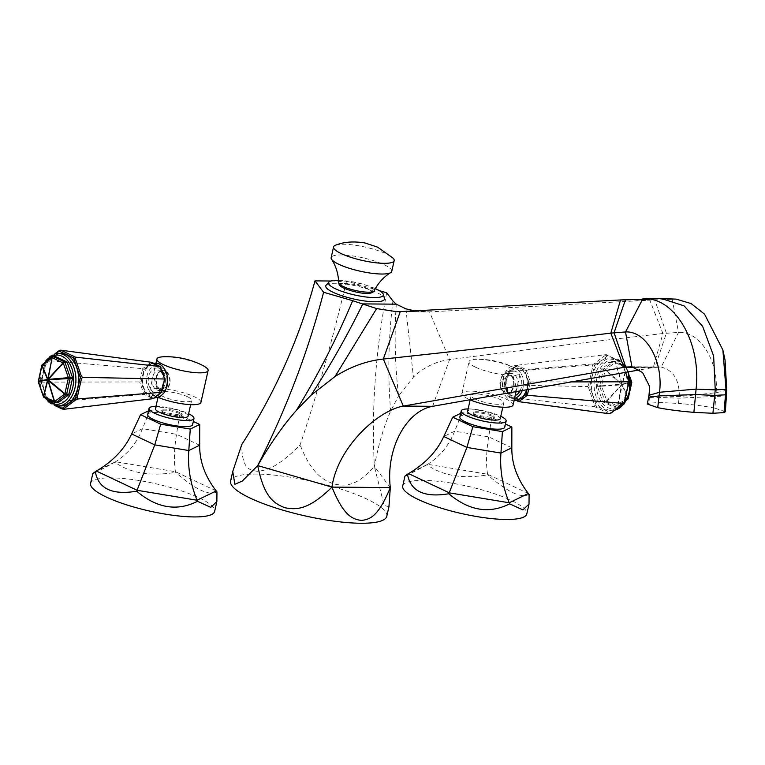 <?xml version="1.0" encoding="UTF-8"?>
<svg xmlns="http://www.w3.org/2000/svg" width="765" height="765" viewBox="0 0 765 765"><rect width="100%" height="100%" fill="white"/><g stroke="black" fill="none" stroke-linecap="round" stroke-linejoin="round"><path stroke-width="0.57" stroke-dasharray="3.83 2.87" d="M330.872 281.013L346.526 281.137L379.364 290.652M326.148 285.163A30.122 6.627 -167.3 0 1 335.548 283.27A30.122 6.627 -167.3 0 1 366.205 288.606A30.122 6.627 -167.3 0 1 384.489 298.312M346.526 281.137C332.67 339.373 317.198 393.994 300.1 445.001C275.964 469.002 265.876 470.36 257.241 471.269C249.419 470.226 241.836 468.725 241.769 444.522M388.955 506.688L384.202 505.502L374.372 466.526C355.706 487.621 344.432 485.995 333.798 483.968C323.48 479.923 312.254 475.017 300.1 445.001M386.794 516.27A80.057 17.605 12.7 0 0 367.018 499.143A80.057 17.605 12.7 0 0 282.639 476.098A80.057 17.605 12.7 0 0 230.59 481.07M414.946 310.963L429.509 311.862L649.801 300.186L662.911 333.54L653.243 367.573L661.209 367.066C673.487 370.308 679.511 380.138 679.291 396.566L678.45 403.423L659.746 402.514L648.768 403.184L647.305 403.997M396.26 304.174C394.243 334.869 395.008 365.45 398.565 395.935L413.435 377.126C423.791 367.238 435.83 361.396 449.543 359.598C515.964 350.886 587.09 342.204 662.911 333.54L678.517 332.383C700.224 331.13 718.947 361.529 716.097 392.732L714.912 408.137C704.766 406.148 692.612 404.57 678.45 403.423M620.539 299.947L649.801 300.186L676.27 299.144M649.007 385.225L649.705 396.327L648.768 403.184M725.363 411.761L714.912 408.137M386.679 292.775C375.806 349.94 371.618 406.139 374.114 461.362L374.372 466.526C378.417 444.752 383.839 426.277 390.638 411.121L398.565 395.935M390.303 487.582L374.372 466.526M634.701 367.42L653.243 367.573L639.607 369.897M338.608 280.334A28.114 6.187 -167.3 0 1 375.309 288.606M335.682 245.173A31.059 6.828 12.7 0 1 386.507 253.97A31.059 6.828 -167.3 0 1 393.038 258.101M391.766 271.317A31.059 6.828 -167.3 0 0 384.097 264.68A31.059 6.828 12.7 0 0 351.355 255.74A31.059 6.828 12.7 0 0 331.159 257.662M41.769 365.431L44.6 365.307L41.081 380.922A1.607 1.1 90.5 0 0 41.147 382.156L46.206 396.767A1.607 1.1 90.5 0 0 46.847 397.561L57.518 402.6A1.607 1.1 90.5 0 0 57.853 402.677M38.422 380.941L41.081 380.922M42.381 364.494A1.607 1.042 -126.7 0 1 42.84 364.35L52.881 356.873L55.195 356.892A1.607 1.1 90.5 0 1 55.367 356.786M55.195 356.892L45.154 364.37A1.607 1.1 90.5 0 0 44.6 365.307M60.464 405.966A26.24 17.968 90.5 0 1 43.605 371.666A26.24 17.968 90.5 0 1 60.894 353.487M55.835 353.65L45.795 361.137L41.081 382.031L47.851 401.577L57.04 405.919M45.69 361.902L41.463 380.683L41.979 382.127L139.66 381.945L142.663 368.644L46.847 360.525L45.69 361.902L46.847 360.525M41.979 382.127L41.597 383.475L41.463 380.683M143.973 369.39L142.663 368.644L151.212 362.266L151.977 363.423L160.497 367.449L164.532 379.105L161.731 391.565L153.717 397.532L145.197 393.506L141.162 381.85L143.973 369.39L151.977 363.423M54.879 353.851L46.942 359.76M156.06 366.205A14.994 10.27 90.5 0 1 162.601 385.082A14.994 10.27 90.5 0 1 149.634 394.75A14.994 10.27 90.5 0 1 143.093 375.873A14.994 10.27 90.5 0 1 156.06 366.205M160.296 366.559L160.497 367.449M161.616 392.302L161.731 391.565M145.197 393.506L143.973 394.386L153.067 398.67L153.717 397.532M41.597 383.475L47.688 401.042L48.979 402.323L143.973 394.386L139.66 381.945L141.162 381.85M48.979 402.323L55.032 405.641M47.688 401.042L49.142 402.859M160.899 389.863A9.773 6.694 90.5 0 1 156.395 379.01A9.773 6.694 90.5 0 1 163.069 370.786A9.773 6.694 90.5 0 1 165.087 371.264A9.773 6.694 90.5 0 1 169.601 382.108A9.773 6.694 90.5 0 1 162.916 390.332A9.773 6.694 90.5 0 1 160.899 389.863M163.079 370.25A10.308 7.057 90.5 0 0 156.031 378.933A10.308 7.057 90.5 0 0 160.784 390.37A10.308 7.057 -89.5 0 0 162.907 390.867A10.308 7.057 -89.5 0 0 169.954 382.194A10.308 7.057 -89.5 0 0 165.202 370.748A10.308 7.057 90.5 0 0 163.079 370.25L160.009 370.231L162.008 370.729L167.583 377.528M166.999 386.373L159.847 390.848L157.58 390.341L154.329 378.895L160.009 370.231M202.725 365.488A26.24 5.766 -167.3 0 0 201.616 364.943A26.24 5.766 12.7 0 0 163.92 356.748M200.918 402.409A26.24 5.766 -167.3 0 0 194.434 396.796A26.24 5.766 12.7 0 0 166.78 389.242A26.24 5.766 12.7 0 0 149.72 390.877A26.24 5.766 12.7 0 0 156.203 396.49A26.24 5.766 -167.3 0 0 158.403 397.456M187.511 396.739A16.734 3.682 12.7 0 0 169.868 391.929A16.734 3.682 12.7 0 0 158.996 392.961A16.734 3.682 12.7 0 0 163.127 396.538A16.734 3.682 -167.3 0 0 180.76 401.357A16.734 3.682 -167.3 0 0 191.642 400.325A16.734 3.682 -167.3 0 0 187.511 396.739M188.085 416.122A16.734 3.682 -167.3 0 0 183.954 412.536A16.734 3.682 12.7 0 0 166.311 407.726A16.734 3.682 12.7 0 0 155.429 408.759M179.565 412.507A10.71 2.352 12.7 0 0 168.271 409.418A10.71 2.352 12.7 0 0 161.31 410.088A10.71 2.352 12.7 0 0 163.959 412.373A10.71 2.352 12.7 0 0 175.242 415.462A10.71 2.352 12.7 0 0 182.204 414.793A10.71 2.352 12.7 0 0 179.565 412.507M179.335 413.521A10.71 2.352 12.7 0 0 168.042 410.442A10.71 2.352 12.7 0 0 161.08 411.101A10.71 2.352 12.7 0 0 163.729 413.396A10.71 2.352 12.7 0 0 175.013 416.476A10.71 2.352 12.7 0 0 181.974 415.816A10.71 2.352 12.7 0 0 179.335 413.521M155.964 406.387A23.026 5.068 12.7 0 1 156.548 406.387A23.026 5.068 -167.3 0 1 188.62 413.75M147.683 414.515A23.026 5.068 -167.3 0 1 155.171 412.507A23.026 5.068 -167.3 0 1 179.852 416.973A23.026 5.068 -167.3 0 1 192.617 424.642M148.515 410.815L150.036 410.078L179.603 414.984L193.325 421.467M179.603 414.984L176.524 434.31C174.104 449.227 173.751 461.687 175.462 471.699L175.577 472.33C150.629 476.595 130.356 473.229 114.769 462.232C95.242 472.942 88.759 476.088 95.329 471.67M150.036 410.078L142.491 428.668C136.763 443.021 127.784 454.056 115.563 461.764L114.769 462.232M216.944 491.857C209.122 496.064 195.333 489.552 175.577 472.33M90.576 483.413A63.591 13.98 -167.3 0 1 116.596 478.029A63.591 13.98 -167.3 0 1 182.443 491.216A63.591 13.98 -167.3 0 1 214.649 511.374M38.298 381.926A1.607 0.536 160.9 0 0 38.833 382.137L41.147 382.156M43.356 396.538A1.607 0.536 160.9 0 0 43.892 396.748L46.206 396.767M44.188 397.465A1.607 1.119 115.3 0 0 44.533 397.542L55.214 402.581L57.518 402.6M628.897 382.997L625.378 398.622A1.607 1.1 -89.5 0 1 624.823 399.56L614.783 407.037A1.607 1.1 -89.5 0 1 614.276 407.209A1.607 1.1 -89.5 0 1 613.941 407.133L603.269 402.094A1.607 1.1 -89.5 0 1 602.629 401.3L597.57 386.688A1.607 1.1 -89.5 0 1 597.503 385.464L601.022 369.839A1.607 1.1 -89.5 0 1 601.577 368.902L611.618 361.424A1.607 1.1 -89.5 0 1 612.124 361.243A1.607 1.1 -89.5 0 1 612.459 361.319L623.131 366.368A1.607 1.1 -89.5 0 1 623.771 367.162L628.83 381.773A1.607 1.1 -89.5 0 1 628.897 382.997L630.494 383.007M628.103 398.326L622.385 384.479L631.622 382.701L628.103 398.326A1.607 1.205 157.6 0 1 627.912 398.651L617.871 406.139L622.194 384.805A1.607 1.205 157.6 0 0 622.385 384.479A1.607 1.463 79.2 0 0 622.366 384.049A1.607 1.071 14.3 0 0 622.146 383.762L621.849 383.801A1.607 0.488 -49.9 0 1 621.658 384.126L622.146 383.762L621.897 384.843L627.912 398.651A1.607 1.042 -126.7 0 1 627.596 399.435M602.629 401.3L604.943 401.319L599.875 386.707L601.586 385.809A1.607 0.746 -94.8 0 1 601.615 386.239L621.897 384.843L606.894 401.128A1.607 1.119 -64.7 0 1 605.574 402.113A1.607 1.1 90.5 0 1 604.943 401.319A1.607 0.536 -19.1 0 0 606.674 400.85L621.677 384.556A1.607 0.746 -94.8 0 0 621.658 384.126L617.575 406.167A1.607 1.119 -64.7 0 1 616.255 407.152L605.574 402.113L603.269 402.094M630.159 378.943L626.086 367.181A1.607 0.536 160.9 0 1 626.621 367.391A1.607 0.536 160.9 0 1 626.545 367.669L631.603 382.271L622.366 384.049L626.545 367.669A1.607 1.071 14.3 0 0 626.315 367.382L622.146 383.762L615.634 362.342A1.607 1.119 115.3 0 0 615.108 361.415A1.607 1.119 115.3 0 0 614.764 361.338L625.445 366.387A1.607 1.1 90.5 0 1 626.086 367.181L623.771 367.162M601.577 368.902L603.891 368.921L613.922 361.443A1.607 1.042 53.3 0 1 615.347 362.38L605.306 369.858A1.607 0.488 -49.9 0 1 605.115 370.193L621.658 384.126L601.586 385.809L605.115 370.193L603.336 369.858A1.607 1.1 90.5 0 1 603.891 368.921A1.607 1.042 53.3 0 1 605.306 369.858L621.849 383.801L615.347 362.38L626.315 367.382A1.607 1.119 115.3 0 0 625.789 366.464A1.607 1.119 115.3 0 0 625.445 366.387L623.131 366.368M626.372 392.254A26.24 17.968 -89.5 0 0 609.514 357.963A26.24 17.968 -89.5 0 0 592.225 376.141A26.24 17.968 -89.5 0 0 609.083 410.442A26.24 17.968 -89.5 0 0 626.372 392.254M624.183 402.792L610.757 412.794L596.471 406.052L589.7 386.507L594.415 365.603L607.84 355.601L622.127 362.342L625.579 372.297M528.701 389.156L530.317 381.984L570.011 381.907M526.683 391.498L528.816 382.07L530.317 381.984L526.004 369.543L620.998 361.596L606.234 354.625L516.91 365.249L508.362 371.618L505.445 384.824L509.48 396.48L518.001 400.497L524.56 395.61M620.836 361.061L622.289 362.878L620.998 361.596M622.289 362.878L625.55 372.306M528.816 382.07L524.78 370.413L516.26 366.397L508.247 372.364M516.26 366.397L516.91 365.249L526.004 369.543L524.78 370.413M520.343 369.179A14.994 10.27 -89.5 0 0 507.377 378.838A14.994 10.27 -89.5 0 0 513.908 397.714A14.994 10.27 -89.5 0 0 526.884 388.056A14.994 10.27 -89.5 0 0 520.343 369.179M609.246 413.741L596.203 407.324L596.471 406.052L594.749 405.507L588.668 387.932L589.7 386.507L588.524 385.139L587.482 386.574L505.369 384.919L508.362 371.618L592.349 364.972L606.234 354.625M607.993 354.998L607.84 355.601L606.081 355.228M588.524 385.139L592.76 366.359L594.415 365.603L594.013 364.226M592.76 366.359L592.349 364.972M509.48 396.48L505.445 384.824M594.749 405.507L594.481 406.77L509.681 397.36L517.15 400.889M594.481 406.77L596.203 407.324M588.668 387.932L587.482 386.574M610.958 413.157L609.045 413.377M504.89 392.665A9.773 6.694 -89.5 0 0 506.908 393.134A9.773 6.694 -89.5 0 0 513.583 384.91A9.773 6.694 -89.5 0 0 509.079 374.066A9.773 6.694 -89.5 0 0 507.061 373.588A9.773 6.694 -89.5 0 0 500.377 381.821A9.773 6.694 -89.5 0 0 504.89 392.665M506.899 393.669A10.308 7.057 -89.5 0 1 504.776 393.172A10.308 7.057 90.5 0 1 500.023 381.735A10.308 7.057 90.5 0 1 507.071 373.052A10.308 7.057 90.5 0 1 509.194 373.55A10.308 7.057 -89.5 0 1 513.946 384.996A10.308 7.057 -89.5 0 1 506.899 393.669L509.968 393.698L515.648 385.024L512.397 373.578L510.131 373.081L501.716 381.725L507.97 393.2L509.968 393.698M475.524 367.181A26.24 5.766 12.7 0 0 503.188 374.735A26.24 5.766 12.7 0 0 520.248 373.1A26.24 5.766 12.7 0 0 514.883 368.032A26.24 5.766 12.7 0 0 513.764 367.487A26.24 5.766 -167.3 0 0 476.069 359.292A26.24 5.766 -167.3 0 0 469.05 361.568A26.24 5.766 -167.3 0 0 475.524 367.181M513.066 404.953A26.24 5.766 12.7 0 0 506.593 399.34A26.24 5.766 -167.3 0 0 478.928 391.785A26.24 5.766 -167.3 0 0 461.869 393.42A26.24 5.766 -167.3 0 0 468.352 399.034A26.24 5.766 12.7 0 0 469.691 399.636M475.275 399.091A16.734 3.682 12.7 0 0 492.918 403.901A16.734 3.682 12.7 0 0 503.791 402.868A16.734 3.682 12.7 0 0 499.66 399.282A16.734 3.682 -167.3 0 0 482.026 394.472A16.734 3.682 -167.3 0 0 471.144 395.505A16.734 3.682 -167.3 0 0 475.275 399.091M500.234 418.665A16.734 3.682 12.7 0 0 496.102 415.079A16.734 3.682 -167.3 0 0 478.46 410.27A16.734 3.682 -167.3 0 0 467.587 411.302M491.713 415.051A10.71 2.352 12.7 0 0 480.42 411.962A10.71 2.352 12.7 0 0 473.459 412.631A10.71 2.352 12.7 0 0 476.107 414.917A10.71 2.352 12.7 0 0 487.391 418.006A10.71 2.352 12.7 0 0 494.353 417.336A10.71 2.352 12.7 0 0 491.713 415.051M491.484 416.064A10.71 2.352 12.7 0 0 480.191 412.985A10.71 2.352 12.7 0 0 473.229 413.645A10.71 2.352 12.7 0 0 475.878 415.94A10.71 2.352 12.7 0 0 487.162 419.019A10.71 2.352 12.7 0 0 494.123 418.359A10.71 2.352 12.7 0 0 491.484 416.064M468.123 408.931A23.026 5.068 12.7 0 1 468.696 408.931A23.026 5.068 -167.3 0 1 500.769 416.294M459.832 417.059A23.026 5.068 -167.3 0 1 467.319 415.051A23.026 5.068 -167.3 0 1 492 419.516A23.026 5.068 -167.3 0 1 504.766 427.186M460.673 413.358L462.184 412.622L491.752 417.527L505.483 424.011M491.752 417.527L488.672 436.853C486.253 451.771 485.899 464.231 487.611 474.243L487.726 474.874C462.777 479.139 442.505 475.773 426.918 464.776C407.391 475.486 400.917 478.632 407.477 474.214M462.184 412.622L454.639 431.211C448.912 445.574 439.932 456.6 427.712 464.307L426.918 464.776M529.093 494.4C521.271 498.608 507.482 492.096 487.726 474.874M402.725 485.957A63.591 13.98 -167.3 0 1 428.744 480.573A63.591 13.98 -167.3 0 1 494.592 493.76A63.591 13.98 -167.3 0 1 526.798 513.917M601.586 385.809L599.817 385.484A1.607 1.1 90.5 0 0 599.875 386.707A1.607 0.536 -19.1 0 0 601.615 386.239L606.894 401.128L617.871 406.139A1.607 1.042 -126.7 0 1 617.556 406.913A1.607 1.042 -126.7 0 1 617.097 407.057L614.783 407.037M625.493 299.651L654.754 299.89L666.372 333.157L655.003 367.257L633.669 367.133M672.167 299.048L678.517 332.383L661.209 367.066L631.928 366.827M635.17 300.062L664.842 298.723M642.877 298.809L661.419 298.532M726.75 390.265L716.097 392.732L679.291 396.566L660.367 395.907L649.705 396.327L648.969 395.304M725.516 394.817C728.012 395.734 724.79 396.251 715.83 396.356L679.119 398.202L660.243 397.465L649.504 397.953L648.615 397.312M432.588 406.32L449.543 359.598L429.509 311.862L400.248 311.623M405.899 308.83L413.435 377.126M392.923 301.018C388.391 338.12 387.635 374.821 390.638 411.121M338.732 282.84A18.159 3.997 12.7 0 1 350.112 281.434A18.159 3.997 12.7 0 1 369.705 286.722A18.159 3.997 -167.3 0 1 374.123 290.815M367.516 288.539A15.721 3.452 12.7 0 0 345.837 283.614A15.721 3.452 12.7 0 0 344.613 288.348A15.721 3.452 -167.3 0 0 366.292 293.272A15.721 3.452 -167.3 0 0 367.516 288.539M45.154 364.37L42.84 364.35A1.607 1.1 -89.5 0 0 42.295 365.288L38.776 380.913A1.607 1.1 -89.5 0 0 38.833 382.137L43.892 396.748A1.607 1.1 -89.5 0 0 44.533 397.542L46.847 397.561M45.451 398.058A24.633 16.868 90.5 0 1 40.755 372.125A24.633 16.868 90.5 0 1 44.504 362.906M57.729 405.947A26.24 17.968 90.5 0 1 40.88 371.647A26.24 17.968 90.5 0 1 58.159 353.468M159.971 366.244A14.994 10.27 90.5 0 1 166.502 385.111A14.994 10.27 90.5 0 1 153.536 394.778A14.994 10.27 -89.5 0 1 146.995 375.902A14.994 10.27 -89.5 0 1 159.971 366.244M159.416 368.663A12.45 8.53 90.5 0 1 164.848 384.336A12.45 8.53 90.5 0 1 154.081 392.359A12.45 8.53 -89.5 0 1 148.649 376.686A12.45 8.53 -89.5 0 1 159.416 368.663M162.916 390.332L158.623 390.303C165.192 391.288 166.598 372.89 160.229 371.101L158.785 370.757A9.773 6.694 -89.5 0 1 160.793 371.226A9.773 6.694 90.5 0 1 165.307 382.07A9.773 6.694 90.5 0 1 158.623 390.303A9.773 6.694 90.5 0 1 156.605 389.825A9.773 6.694 -89.5 0 1 152.101 378.981A9.773 6.694 -89.5 0 1 158.785 370.757L163.069 370.786M199.665 445.24L176.524 434.31L142.491 428.668L131.609 433.946M216.208 490.939L175.462 471.699L115.563 461.764L96.409 471.058M630.437 386.44L627.95 397.446M627.434 398.632L625.378 398.622M630.437 381.783L628.83 381.773M629.222 391.795A24.633 16.868 -89.5 0 0 618.483 360.784A24.633 16.868 -89.5 0 0 597.178 376.667A24.633 16.868 -89.5 0 0 607.917 407.668A24.633 16.868 -89.5 0 0 629.222 391.795M627.95 371.895A26.24 17.968 -89.5 0 0 612.239 357.982A26.24 17.968 -89.5 0 0 594.96 376.16A26.24 17.968 -89.5 0 0 611.818 410.461A26.24 17.968 -89.5 0 0 615.156 410.03M522.332 390.274A14.994 10.27 90.5 0 0 516.442 369.141A14.994 10.27 -89.5 0 0 503.475 378.809A14.994 10.27 -89.5 0 0 510.006 397.685A14.994 10.27 90.5 0 0 514.577 398.269M520.133 390.666A12.45 8.53 90.5 0 0 515.897 371.57A12.45 8.53 -89.5 0 0 505.13 379.593A12.45 8.53 -89.5 0 0 510.551 395.266A12.45 8.53 90.5 0 0 515.199 395.515M507.061 373.588L511.355 373.626C504.766 372.67 503.399 391.039 509.748 392.828L511.192 393.172A9.773 6.694 90.5 0 0 517.876 384.948A9.773 6.694 90.5 0 0 513.372 374.095A9.773 6.694 -89.5 0 0 511.355 373.626A9.773 6.694 -89.5 0 0 504.671 381.85A9.773 6.694 -89.5 0 0 509.184 392.703A9.773 6.694 90.5 0 0 511.192 393.172L506.908 393.134M511.823 447.783L488.672 436.853L454.639 431.211L443.757 436.49M528.357 493.482L487.611 474.243L427.712 464.307L408.558 473.602M626.975 399.569L624.823 399.56M626.879 399.77L617.097 407.057A1.607 1.1 90.5 0 1 616.59 407.229A1.607 1.1 90.5 0 1 616.255 407.152L613.941 407.133M599.875 386.707L597.57 386.688M601.022 369.839L603.336 369.858L599.817 385.484L597.503 385.464M611.618 361.424L613.922 361.443A1.607 1.1 90.5 0 1 614.438 361.262A1.607 1.1 90.5 0 1 614.764 361.338L612.459 361.319M630.867 366.731L658.369 366.932M396.633 311.68L425.895 311.919M40.325 387.769L40.354 371.79L43.28 363.824M152.828 363.04L149.72 364.245L145.924 367.63L144.002 370.748L142.175 376.6L142.443 385.923L143.82 390.007L146.89 394.597L150.437 397.188L153.803 398.125M162.907 390.867L159.847 390.848M149.72 390.877L156.022 362.887M157.944 397.628L158.996 392.961M190.667 404.656L191.642 400.325M161.08 411.101L161.31 410.088M181.974 415.816L182.204 414.793M42.783 394.874L44.265 397.494M612.124 361.243L614.438 361.262A1.607 1.607 0 0 1 615.108 361.415L625.789 366.464A1.607 1.607 0 0 1 626.621 367.391L629.652 376.16M628.381 371.819L621.763 361.807L612.239 357.982L609.514 357.963M513.956 401.032L510.819 400.124C495.204 393.755 503.217 358.737 519.54 366.741L524.56 371.121L527.525 377.977L528.127 383.447L527.362 389.385M507.071 373.052L510.131 373.081M516.126 391.374L520.248 373.1M461.869 393.42L469.05 361.568M514.883 368.032A80.325 80.325 0 0 0 476.069 359.292M502.815 407.2L503.791 402.868M470.169 399.846L471.144 395.505M473.229 413.645L473.459 412.631M494.123 418.359L494.353 417.336M615.098 410.078L609.083 410.442M626.698 400.105L617.556 406.913A1.607 1.607 0 0 1 616.59 407.229L614.276 407.209"/><path stroke-width="1.15" d="M634.701 367.42L623.982 367.334L610.824 333.119C539.507 341.812 463.676 350.456 383.322 359.053C366.731 360.831 350.647 366.645 335.06 376.485L311.059 395.218L296.409 410.346C283.098 425.464 270.188 443.872 257.7 465.579L260.291 460.434C287.621 405.46 308.725 349.404 323.605 292.268L352.684 300.693L376.629 308.591L396.633 311.68L400.248 311.623L383.322 359.053L403.327 406.081L625.741 367.028L631.928 366.827L642.61 372.574L649.007 385.225C649.562 386.717 649.552 390.074 648.969 395.304L659.516 392.273L657.747 407.668C667.759 409.629 679.808 411.197 693.893 412.354L712.923 413.282L723.986 412.593L725.363 411.761L726.75 390.265L725.048 360.047L722.887 350.026L725.985 389.356L723.986 412.593M400.248 311.623L620.539 299.947L610.824 333.119L625.512 331.953C645.985 330.681 663.513 361.07 659.516 392.273L696.083 389.108L693.893 412.354M331.972 487.114L390.303 487.582C385.742 448.998 405.976 411.14 432.588 406.32L403.327 406.081C376.705 410.901 337.183 448.606 331.972 487.114L257.7 465.579C264.241 498.331 274.683 503.609 284.848 507.74C295.634 509.681 307.693 510.924 331.972 487.114C343.982 516.949 353.239 519.244 361.405 520.439C369.705 519.378 378.111 517.226 390.303 487.582L388.955 506.688L386.794 516.27A80.057 17.605 12.7 0 1 334.735 521.233A80.057 17.605 12.7 0 1 250.356 498.197A80.057 17.605 12.7 0 1 230.59 481.07L232.742 471.479L234.874 484.274L242.209 481.109L257.7 465.579M323.605 292.268L314.989 280.879L330.872 281.013M314.989 280.879C299.067 339.096 274.654 393.64 241.769 444.522L232.742 471.479M379.364 290.652L386.679 292.775L392.923 301.018L396.26 304.174L405.899 308.83L414.946 310.963M311.059 395.218C330.652 364.924 347.893 334.487 362.801 303.896L396.26 304.174M384.489 298.312A30.122 6.627 -167.3 0 1 374.735 301.773A30.122 6.627 -167.3 0 1 340.874 295.405A30.122 6.627 -167.3 0 1 326.148 285.163L328.883 282.094A28.114 6.187 12.7 0 0 342.634 291.637A28.114 6.187 12.7 0 0 374.238 297.585A28.114 6.187 -167.3 0 0 383.341 294.362L384.489 298.312M620.539 299.947L661.419 298.532L684.092 305.876L702.595 326.253L713.64 356.031L715.246 389.882L725.985 389.356L726.75 390.265M661.419 298.532L676.27 299.144L691.13 303.581L704.555 314.176L722.887 350.026M631.928 366.827L625.512 331.953L642.877 298.809C674.07 296.151 701.505 341.993 696.083 389.108L715.246 389.882L714.692 395.39L725.516 394.817L726.415 395.381M712.923 413.282L714.692 395.39L695.567 394.568L659.114 395.897L648.615 397.312L647.305 403.997L657.747 407.668M639.607 369.897L432.588 406.32M328.883 282.094A28.114 6.187 12.7 0 1 337.661 280.315A28.114 6.187 -167.3 0 1 338.608 280.334M375.309 288.606A28.114 6.187 -167.3 0 1 383.341 294.362M333.569 246.961A31.059 6.828 12.7 0 1 335.682 245.173C344.011 241.826 353.841 241.109 365.163 243.012L377.614 247.152L393.038 258.101A31.059 6.828 -167.3 0 1 394.176 260.616A31.059 6.828 -167.3 0 1 373.98 262.548A31.059 6.828 -167.3 0 1 341.247 253.607A31.059 6.828 12.7 0 1 333.569 246.961L331.159 257.662A31.059 6.828 12.7 0 0 331.58 259.297A31.059 6.828 12.7 0 0 338.828 264.308A31.059 6.828 -167.3 0 0 368.338 272.77A31.059 6.828 -167.3 0 0 390.686 272.617A31.059 6.828 -167.3 0 0 391.766 271.317L394.176 260.616M64.862 393.736L66.641 394.061L70.16 378.445L48.319 379.794L64.862 393.736A1.607 0.488 130.1 0 0 64.671 394.061L47.832 380.157L48.319 379.794A1.607 0.488 130.1 0 0 48.128 380.128L54.631 401.549A1.607 1.042 53.3 0 0 56.055 402.486L66.086 394.998L64.862 393.736L68.391 378.111A1.607 0.746 85.2 0 1 68.362 377.68L63.304 363.079L48.3 379.364L68.362 377.68A1.607 0.536 -19.1 0 1 70.103 377.222L72.407 377.241L67.349 362.629A1.607 1.1 90.5 0 0 66.708 361.826L64.403 361.807L53.722 356.767A1.607 1.119 -64.7 0 0 52.402 357.752L63.304 363.079A1.607 0.536 -19.1 0 1 65.035 362.61A1.607 1.1 -89.5 0 0 64.403 361.807A1.607 1.119 -64.7 0 0 63.084 362.792L48.08 379.086L52.106 357.791A1.607 1.042 -126.7 0 1 52.422 357.006L42.381 364.494A1.607 1.042 -126.7 0 0 42.065 365.268L47.784 379.124L52.106 357.791L42.065 365.268A1.607 1.205 -22.4 0 0 41.874 365.594L38.355 381.219L47.593 379.45L47.832 380.157A1.607 1.071 -165.7 0 1 47.612 379.88A1.607 1.463 -100.8 0 1 47.593 379.45A1.607 1.205 -22.4 0 1 47.784 379.124L48.3 379.364A1.607 0.746 85.2 0 0 48.319 379.794L48.08 379.086L47.593 379.45L41.769 365.431L38.422 380.941M38.298 381.926A1.607 0.536 160.9 0 1 38.374 381.649L43.433 396.26L47.612 379.88L38.374 381.649A1.607 1.463 -100.8 0 1 38.355 381.219L38.25 381.047A1.607 1.607 0 0 0 38.298 381.926L43.356 396.538A1.607 1.607 0 0 0 44.188 397.465L54.87 402.505A1.607 1.119 115.3 0 0 55.214 402.581A1.607 1.1 -89.5 0 0 55.539 402.658A1.607 1.1 -89.5 0 0 56.055 402.486L58.36 402.505A1.607 1.1 90.5 0 1 57.853 402.677L55.539 402.658A1.607 1.607 0 0 1 54.87 402.505A1.607 1.119 115.3 0 1 54.334 401.577L47.832 380.157L43.662 396.538A1.607 1.119 115.3 0 0 44.188 397.465M52.422 357.006A1.607 1.042 -126.7 0 1 52.881 356.873A1.607 1.1 -89.5 0 1 53.387 356.691A1.607 1.607 0 0 0 52.422 357.006M55.367 356.786A1.607 1.1 90.5 0 1 55.702 356.71A1.607 1.1 90.5 0 1 56.036 356.786L66.708 361.826M58.36 402.505L68.401 395.017A1.607 1.1 90.5 0 0 68.955 394.08L72.474 378.465A1.607 1.1 90.5 0 0 72.407 377.241M60.894 353.487A26.24 17.968 90.5 0 1 77.753 387.788A26.24 17.968 90.5 0 1 60.464 405.966L57.729 405.947A26.24 17.968 90.5 0 0 75.018 387.759A26.24 17.968 90.5 0 0 58.159 353.468L60.894 353.487M57.04 405.919L62.137 408.328L75.563 398.316L80.277 377.422L73.507 357.867L59.221 351.125L55.835 353.65M160.296 366.559L151.212 362.266L60.731 350.179L75.496 357.15L160.296 366.559L164.609 379L82.496 377.355L81.31 375.988L75.228 358.422L75.496 357.15M60.932 350.542L59.02 350.772L60.731 350.179M59.02 350.772L54.879 353.851M73.775 356.605L73.507 357.867L75.228 358.422M55.032 405.641L61.984 408.921L62.137 408.328L63.897 408.701L75.965 399.703L75.563 398.316L77.217 397.57L81.453 378.78L80.277 377.422L81.31 375.988M81.453 378.78L82.496 377.355M164.609 379L161.616 392.302L77.628 398.957L77.217 397.57M161.616 392.302L153.067 398.67L63.744 409.294L61.984 408.921M63.897 408.701L63.744 409.294M75.965 399.703L77.628 398.957M167.583 377.528L166.999 386.373M163.92 356.748A26.24 5.766 12.7 0 0 156.902 359.024A26.24 5.766 12.7 0 0 163.375 364.637A26.24 5.766 -167.3 0 0 191.04 372.182A26.24 5.766 -167.3 0 0 208.099 370.556A26.24 5.766 -167.3 0 0 202.725 365.488A80.325 80.325 0 0 0 163.92 356.748M208.099 370.556L200.918 402.409A26.24 5.766 -167.3 0 1 185.302 404.216A26.24 5.766 -167.3 0 1 158.403 397.456M157.944 397.628L155.429 408.759A16.734 3.682 12.7 0 0 159.569 412.345A16.734 3.682 -167.3 0 0 177.203 417.155A16.734 3.682 -167.3 0 0 188.085 416.122L190.667 404.656M188.62 413.75A23.026 5.068 -167.3 0 1 193.994 418.522A23.026 5.068 -167.3 0 1 186.507 420.53A23.026 5.068 12.7 0 1 161.836 416.064A23.026 5.068 12.7 0 1 149.06 408.395L147.683 414.515A23.026 5.068 -167.3 0 0 160.449 422.175A23.026 5.068 -167.3 0 0 185.13 426.65A23.026 5.068 -167.3 0 0 192.617 424.642L193.994 418.522M155.964 406.387A23.026 5.068 12.7 0 0 149.06 408.395M193.325 421.467L199.713 424.479L199.665 445.24C199.502 461.219 205.02 476.452 216.208 490.939L216.944 491.857L216.868 501.534L210.758 507.358L197.504 501.295C177.117 511.594 156.844 508.228 136.696 491.206C112.139 495.271 98.35 488.759 95.329 471.67L92.795 473.573L90.576 483.413A63.591 13.98 -167.3 0 0 128.96 505.579A63.591 13.98 -167.3 0 0 198.823 516.853A63.591 13.98 -167.3 0 0 214.649 511.374L216.868 501.534M148.515 410.815L140.588 414.668L160.698 424.164L190.265 429.069L199.713 424.479M140.588 414.668L131.609 433.946C124.819 448.826 113.086 461.19 96.409 471.058L95.329 471.67M160.698 424.164L154.76 444.876L136.696 491.206M190.265 429.069L188.792 450.528C187.568 467.013 190.322 483.585 197.054 500.234L197.504 501.295M68.955 394.08L66.641 394.061A1.607 1.1 -89.5 0 1 66.086 394.998A1.607 1.042 53.3 0 1 64.671 394.061L54.631 401.549L43.662 396.538A1.607 1.071 -165.7 0 1 43.433 396.26A1.607 0.536 160.9 0 0 43.356 396.538M631.622 382.701L630.437 386.44M628.103 398.326L627.434 398.632M631.603 382.271A1.607 0.536 160.9 0 0 631.68 381.993A1.607 0.536 160.9 0 0 631.144 381.792L630.437 381.783M625.579 372.297L628.897 381.888L624.183 402.792L624.288 402.027L623.131 403.394L527.315 395.285L528.701 389.156M625.55 372.306L628.897 381.888L624.288 402.027M570.011 381.907L627.998 381.802L628.514 383.246M628.381 380.444L627.998 381.802M524.56 395.61L526.004 394.53L526.683 391.498M517.15 400.889L518.766 401.654L518.096 400.64M624.183 402.792L610.958 413.157L609.246 413.741L518.766 401.654L527.315 395.285L526.004 394.53M623.035 404.159L623.131 403.394M469.691 399.636A26.24 5.766 12.7 0 0 496.915 406.703A26.24 5.766 12.7 0 0 513.066 404.953L516.126 391.374M470.169 399.846L467.587 411.302A16.734 3.682 -167.3 0 0 471.718 414.888A16.734 3.682 12.7 0 0 489.351 419.698A16.734 3.682 12.7 0 0 500.234 418.665L502.815 407.2M500.769 416.294A23.026 5.068 -167.3 0 1 506.143 421.066A23.026 5.068 -167.3 0 1 498.656 423.074A23.026 5.068 12.7 0 1 473.984 418.608A23.026 5.068 12.7 0 1 461.219 410.939L459.832 417.059A23.026 5.068 -167.3 0 0 472.607 424.718A23.026 5.068 -167.3 0 0 497.279 429.194A23.026 5.068 -167.3 0 0 504.766 427.186L506.143 421.066M468.123 408.931A23.026 5.068 12.7 0 0 461.219 410.939M505.483 424.011L511.861 427.023L511.823 447.783C511.651 463.762 517.169 478.995 528.357 493.482L529.093 494.4L529.017 504.078L522.906 509.901L509.653 503.839C489.265 514.137 468.993 510.771 448.845 493.75C424.298 497.814 410.509 491.302 407.477 474.214L404.943 476.117L402.725 485.957A63.591 13.98 -167.3 0 0 441.109 508.123A63.591 13.98 -167.3 0 0 510.982 519.397A63.591 13.98 -167.3 0 0 526.798 513.917L529.017 504.078M460.673 413.358L452.737 417.212L472.847 426.707L502.414 431.613L511.861 427.023M452.737 417.212L443.757 436.49C436.968 451.369 425.235 463.733 408.558 473.602L407.477 474.214M472.847 426.707L466.908 447.42L448.845 493.75M502.414 431.613L500.941 453.071C499.717 469.557 502.471 486.129 509.203 502.777L509.653 503.839M629.652 376.16L631.68 381.993A1.607 1.607 0 0 1 631.727 382.873L628.208 398.498A1.607 1.607 0 0 1 627.596 399.435A1.607 1.042 -126.7 0 1 627.137 399.579L626.975 399.569M633.669 367.133L625.741 367.028L614.075 332.727L625.493 299.651M352.684 300.693C337.155 337.709 318.393 374.257 296.409 410.346M664.842 298.723L672.167 299.048M376.629 308.591L335.06 376.485M390.686 272.617C383.667 276.968 378.139 283.031 374.123 290.815A18.159 3.997 -167.3 0 1 361.922 291.675A18.159 3.997 -167.3 0 1 343.246 286.512A18.159 3.997 12.7 0 1 338.732 282.84C338.379 273.88 335.988 266.029 331.58 259.297M56.036 356.786L53.722 356.767A1.607 1.1 -89.5 0 0 53.387 356.691L55.702 356.71M44.504 362.906A24.633 16.868 90.5 0 1 65.408 358.45A24.633 16.868 90.5 0 1 72.799 387.262A24.633 16.868 90.5 0 1 45.451 398.058M131.609 433.946L154.76 444.876L188.792 450.528L199.665 445.24M96.409 471.058L137.155 490.298L197.054 500.234L216.208 490.939M66.086 394.998L68.401 395.017M67.349 362.629L65.035 362.61L70.103 377.222A1.607 1.1 -89.5 0 1 70.16 378.445L72.474 378.465M627.95 397.446L627.683 398.642A1.607 1.1 90.5 0 1 627.137 399.579L626.879 399.77M630.159 378.943L631.144 381.792A1.607 1.1 90.5 0 1 631.202 383.016L630.494 383.007M615.156 410.03A26.24 17.968 -89.5 0 0 629.098 392.282A26.24 17.968 -89.5 0 0 627.95 371.895M522.332 390.274A14.994 10.27 90.5 0 1 514.577 398.269M520.133 390.666A12.45 8.53 90.5 0 1 515.199 395.515M443.757 436.49L466.908 447.42L500.941 453.071L511.823 447.783M408.558 473.602L449.304 492.842L509.203 502.777L528.357 493.482M648.615 397.312L648.969 395.304M374.123 290.815C371.599 296.198 353.688 292.335 344.078 288.233C340.674 286.77 338.895 284.972 338.732 282.84M42.381 364.494A1.607 1.607 0 0 0 41.769 365.431M43.28 363.824L58.159 353.468M153.803 398.125L159.875 396.748L163.681 393.363L165.594 390.246L167.42 384.384L167.153 375.07L165.776 370.977L162.715 366.397L159.158 363.805L152.828 363.04M156.022 362.887L156.902 359.024M40.325 387.769L42.783 394.874M44.265 397.494L57.729 405.947M615.098 410.078L624.183 403.92L629.624 392.139L628.381 371.819M527.362 389.385L522.294 398.192L513.956 401.032M627.596 399.435L626.698 400.105"/></g></svg>
